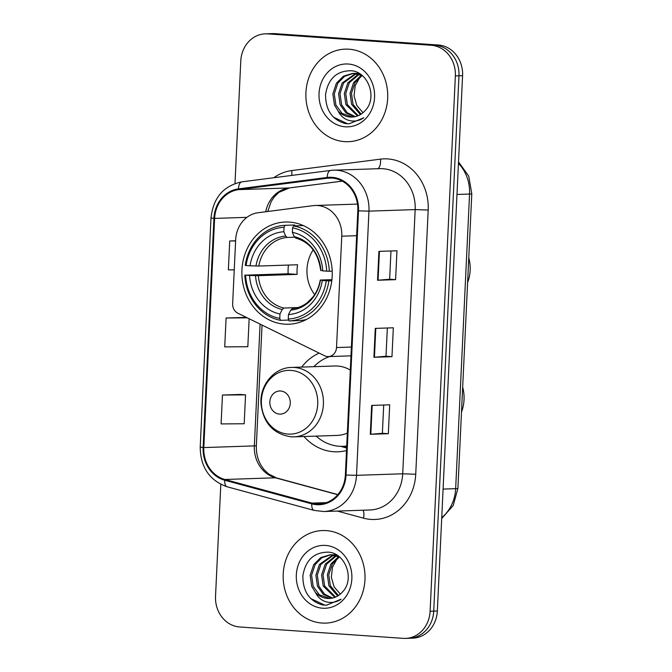 <?xml version="1.0" encoding="UTF-8"?>
<svg xmlns="http://www.w3.org/2000/svg" width="672" height="672" viewBox="0 0 672 672"><rect width="100%" height="100%" fill="white"/><g stroke="black" fill="none" stroke-linecap="round" stroke-linejoin="round"><path stroke-width="1.01" d="M317.587 205.523A28.946 25.578 -91.9 0 0 315.269 205.481A28.946 25.578 -91.9 0 0 313.127 205.657L258.124 212.73A28.946 25.578 -91.9 0 0 235.67 239.702L232.646 303.752A9.652 8.526 -91.9 0 0 237.821 313.194L324.668 355.799A9.652 8.526 -91.9 0 0 328.322 356.597A9.652 8.526 -91.9 0 0 336.521 347.55L341.771 236.183A28.946 25.578 -91.9 0 0 317.587 205.523M319.166 353.102A51.131 45.192 -91.9 0 0 301.703 367.088M304.004 436.514A51.131 45.192 -91.9 0 0 333.598 451.735A51.131 45.192 -91.9 0 0 337.697 451.802A51.131 45.192 -91.9 0 0 346.517 450.526M289.464 222.096A51.131 45.192 -91.9 0 0 285.365 222.02A51.131 45.192 -91.9 0 0 241.87 272.303A51.131 45.192 -91.9 0 0 284.651 324.156A51.131 45.192 -91.9 0 0 288.758 324.223A51.131 45.192 -91.9 0 0 332.254 273.949A51.131 45.192 -91.9 0 0 289.464 222.096M220.811 484.361L215.527 596.316A28.946 25.578 -91.9 0 0 239.711 626.976L403.208 638.358A28.946 25.578 -91.9 0 0 405.527 638.4L412.751 638.165A28.946 25.578 -91.9 0 0 437.338 611.008L462.58 75.684A28.946 25.578 -91.9 0 0 438.396 45.024L274.898 33.642A28.946 25.578 -91.9 0 0 272.58 33.6L268.968 33.718A28.946 25.578 -91.9 0 1 271.295 33.76A28.946 25.578 -91.9 0 0 268.968 33.718L265.364 33.835A28.946 25.578 -91.9 0 0 240.778 60.992L234.998 183.498M405.527 638.4A28.946 25.578 -91.9 0 0 430.114 611.251L455.364 75.919A28.946 25.578 -91.9 0 0 431.18 45.259L271.295 33.76L434.784 45.142A28.946 25.578 -91.9 0 1 458.976 75.802A28.946 25.578 -91.9 0 0 434.784 45.142L438.396 45.024M430.114 611.251L433.726 611.134L458.976 75.802L433.726 611.134A28.946 25.578 -91.9 0 1 409.139 638.282A28.946 25.578 -91.9 0 0 433.726 611.134L437.338 611.008M348.978 49.199A46.309 40.925 -91.9 0 0 345.265 49.132A46.309 40.925 -91.9 0 0 305.869 94.668A46.309 40.925 -91.9 0 0 344.618 141.632A46.309 40.925 -91.9 0 0 348.331 141.7A46.309 40.925 -91.9 0 0 387.727 96.163A46.309 40.925 -91.9 0 0 348.978 49.199A46.309 40.925 -91.9 0 0 345.265 49.132A46.309 40.925 -91.9 0 0 305.869 94.668A46.309 40.925 -91.9 0 0 344.618 141.632A46.309 40.925 -91.9 0 0 348.331 141.7A46.309 40.925 -91.9 0 0 387.727 96.163A46.309 40.925 -91.9 0 0 348.978 49.199M326.273 530.611A46.309 40.925 -91.9 0 0 322.56 530.544A46.309 40.925 -91.9 0 0 283.164 576.08A46.309 40.925 -91.9 0 0 321.913 623.036A46.309 40.925 -91.9 0 0 325.626 623.112A46.309 40.925 -91.9 0 0 365.022 577.567A46.309 40.925 -91.9 0 0 326.273 530.611A46.309 40.925 -91.9 0 0 322.56 530.544A46.309 40.925 -91.9 0 0 283.164 576.08A46.309 40.925 -91.9 0 0 321.913 623.036A46.309 40.925 -91.9 0 0 325.626 623.112A46.309 40.925 -91.9 0 0 365.022 577.567A46.309 40.925 -91.9 0 0 326.273 530.611M332.018 178.097A30.87 27.283 88.1 0 1 357.815 210.798L345.358 474.995A30.87 27.283 88.1 0 1 319.133 503.958A30.87 27.283 88.1 0 1 311.951 503.118L224.893 479.48A30.87 27.283 88.1 0 1 203.809 447.569L214.612 218.408A30.87 27.283 88.1 0 1 238.56 189.638L327.272 178.231A30.87 27.283 88.1 0 1 329.549 178.046A30.87 27.283 88.1 0 1 332.018 178.097M332.06 177.324A31.643 27.964 -91.9 0 0 327.188 177.467L238.484 188.866A31.643 27.964 -91.9 0 0 213.931 218.366L203.129 447.518A31.643 27.964 -91.9 0 0 224.742 480.228L311.791 503.866A31.643 27.964 -91.9 0 0 346.038 475.045L358.504 210.848A31.643 27.964 -91.9 0 0 332.06 177.324M383.704 405.023L382.368 433.297L370.289 434.305L388.332 433.709L389.693 404.821L371.65 405.418L370.289 434.305M382.368 433.289L388.332 433.709M395.598 279.653L389.634 279.241L377.555 280.249L395.598 279.653L396.959 250.774L378.916 251.37L377.555 280.249M387.341 327.995L386.005 356.278L373.918 357.277L391.969 356.681L393.33 327.793L375.278 328.39L373.918 357.277M386.005 356.261L391.969 356.681M431.18 45.259L267.683 33.886A28.946 25.578 -91.9 0 0 265.364 33.835M235.62 240.786L229.723 240.988L228.362 269.867L234.251 269.825M240.5 394.456L222.457 395.035L221.096 423.923L244.188 423.746L245.557 394.867L240.324 394.447M244.138 317.436L226.094 318.007L224.725 346.895L247.825 346.718L249.144 318.746M389.634 279.25L390.97 250.967M246.918 317.654L243.961 317.419M226.094 318.007L247.321 317.848M229.723 240.988L235.612 240.937M222.457 395.035L245.557 394.867M360.394 114.584L351.624 104.404L350.036 93.332L353.606 82.614L361.385 75.18M361.116 114.131L353.06 104.362L351.473 93.282L355.043 82.564L362.116 75.541M357.496 115.97L345.895 104.597L344.308 93.517L347.878 82.799L358.487 74.105M359.192 73.87L359.629 73.735M358.218 115.685L347.332 104.546L345.744 93.475L349.314 82.748L359.209 74.323M354.589 116.785L346.013 112.98L340.166 104.79L338.579 93.71L342.149 82.992L355.597 73.525M356.311 73.399L358.462 73.206M355.312 116.634L347.147 112.678L341.603 104.74L340.007 93.66L343.577 82.942L356.32 73.626M357.034 73.475L358.772 73.231M338.159 111.082A21.806 19.278 -91.9 0 0 350.28 117.029A21.806 19.278 -91.9 0 0 352.027 117.062A21.806 19.278 -91.9 0 0 365.182 110.536C377.74 98.053 368.298 71.644 351.154 70.736C336.731 70.745 328.205 78.641 325.567 94.408C325.542 110.107 332.161 119.843 345.425 123.606L349.146 123.791L363.838 117.785C359.041 120.96 353.968 121.808 348.608 120.33C344.047 118.944 340.561 115.861 338.159 111.082L334.438 104.975L332.85 93.895L336.42 83.177L343.459 76.18L352.733 73.399L362.158 75.558M352.397 117.046L342.065 113.4L335.866 104.933L334.278 93.853L337.848 83.135L344.56 76.331L353.447 73.382M352.733 73.399L355.992 73.374M363.023 112.686L356.832 105.512L354.052 95.869L355.194 85.722L360.032 76.978M348.281 64.025A31.458 27.804 -91.9 0 0 319.032 93.484A31.458 27.804 -91.9 0 0 345.316 126.806A31.458 27.804 -91.9 0 0 374.564 97.348A31.458 27.804 -91.9 0 0 348.281 64.025M349.49 123.782L347.533 123.732L333.556 117.205M467.603 282.635A36.179 31.97 -91.9 0 0 468.779 257.771M313.186 249.875A35.7 31.55 -91.9 0 0 314.664 294.588M288.708 320.065L280.56 320.342L279.754 318.436A45.923 40.589 -91.9 0 1 245.624 275.159L249.564 275.436A41.488 36.666 -91.9 0 0 279.964 313.975L282.215 309.506L283.878 308.036L297.889 307.566M284.046 227.279L285.046 225.313A47.855 42.294 -91.9 0 0 245.263 265.381L246.078 265.532A45.923 40.589 -91.9 0 1 284.046 227.279L283.836 231.739A41.488 36.666 -91.9 0 0 250.018 265.81L258.812 266.045L297.578 264.76A35.7 31.55 -91.9 0 0 297.125 274.386L258.359 275.671L249.564 275.436M294.47 237.199L287.204 237.434L285.676 236.065L283.836 231.739M245.624 275.159L288.12 273.764A45.822 40.496 88.1 0 1 288.448 265.062M289.078 320.93A47.855 42.294 -91.9 0 0 328.852 280.862L326.239 280.77A45.923 40.589 -91.9 0 1 288.263 319.024L289.078 320.93L298.729 320.611A47.855 42.294 -91.9 0 0 306.558 319.427M285.046 225.313L294.697 224.994L295.344 226.523M331.8 280.762L328.852 280.862M244.81 275.016A47.855 42.294 -91.9 0 0 280.56 320.342M288.263 319.024L288.473 314.572A41.488 36.666 -91.9 0 0 322.3 280.501L326.239 280.77M279.964 313.975L279.754 318.436M250.018 265.81L246.078 265.532M322.3 280.501L320.788 280.022L331.934 279.653M320.233 280.09C319.116 286.499 316.714 292.102 313.018 296.906L307.423 302.568C302.803 306.138 297.78 308.162 292.337 308.633L290.732 310.103L288.473 314.572M290.732 310.103A37.111 32.794 -91.9 0 0 320.452 280.157L320.788 280.022M303.45 225.632A47.855 42.294 -91.9 0 0 303.215 225.59L293.563 225.91L292.564 227.875A45.923 40.589 -91.9 0 1 326.693 271.144L329.305 271.236A47.855 42.294 -91.9 0 0 293.563 225.91M329.305 271.236L332.203 271.135M326.693 271.144L322.753 270.866A41.488 36.666 -91.9 0 0 292.354 232.327L292.564 227.875M321.241 270.388L322.753 270.866M292.354 232.327L294.193 236.662L295.722 238.031M288.12 273.764L297.125 274.386M461.504 412.037A36.179 31.97 -91.9 0 0 462.672 387.173M279.51 414.112A11.575 10.231 -91.9 0 0 290.27 403.267A11.575 10.231 -91.9 0 0 280.602 391.003A11.575 10.231 -91.9 0 0 269.833 401.848A11.575 10.231 -91.9 0 0 279.51 414.112M291.119 436.8A34.734 30.694 -91.9 0 0 293.908 436.85L337.151 435.414A34.734 30.694 -91.9 0 0 347.34 433.079M350.305 370.104A34.734 30.694 -91.9 0 0 337.638 366.038A34.734 30.694 -91.9 0 0 334.849 365.988L291.606 367.424C274.344 367.517 259.694 385.006 260.971 403.595C263.214 422.873 273.193 433.944 290.9 436.792L293.908 436.85A34.734 30.694 -91.9 0 0 323.45 402.696A34.734 30.694 -91.9 0 0 294.386 367.475A34.734 30.694 -91.9 0 0 291.606 367.424M316.159 436.111A45.822 40.496 -91.9 0 0 339.259 446.258A45.822 40.496 -91.9 0 0 342.938 446.326A45.822 40.496 -91.9 0 0 346.727 445.998M350.969 356.084A45.822 40.496 -91.9 0 0 350.196 355.874M342.938 446.326L344.744 446.267A45.822 40.496 -91.9 0 0 346.718 446.141M329.7 356.555A45.822 40.496 -91.9 0 0 313.858 366.685M337.688 595.988L328.927 585.816L327.34 574.736L330.91 564.018L338.68 556.592M338.411 595.543L330.355 585.774L328.768 574.694L332.338 563.976L339.41 556.954M334.79 597.383L323.19 586.009L321.602 574.93L325.172 564.211L335.782 555.517M336.487 555.282L336.924 555.148M335.521 597.097L324.626 585.959L323.039 574.879L326.609 564.161L336.504 555.736M331.884 598.198L323.316 594.392L317.461 586.194L315.874 575.123L319.444 564.404L332.9 554.938M333.614 554.812L335.756 554.618M332.615 598.046L324.442 594.09L318.898 586.152L317.31 575.072L320.88 564.354L333.614 555.038M334.328 554.887L336.067 554.644M315.454 592.494A21.806 19.278 -91.9 0 0 327.583 598.441A21.806 19.278 -91.9 0 0 329.33 598.475A21.806 19.278 -91.9 0 0 342.476 591.948C355.034 579.466 345.593 553.056 328.448 552.149C314.026 552.157 305.5 560.053 302.862 575.82C302.837 591.52 309.456 601.255 322.728 605.018L326.449 605.203L341.132 599.197C336.336 602.372 331.262 603.221 325.903 601.734C321.342 600.356 317.864 597.274 315.454 592.494L311.732 586.387L310.145 575.308L313.715 564.589L320.754 557.592L330.028 554.803L339.452 556.97M329.692 598.458L319.36 594.812L313.169 586.337L311.581 575.266L315.151 564.539L321.854 557.743L330.742 554.795M330.028 554.803L333.287 554.786M340.326 594.098L334.135 586.925L331.346 577.282L332.489 567.134L337.327 558.39M325.576 545.429A31.458 27.804 -91.9 0 0 296.327 574.896A31.458 27.804 -91.9 0 0 322.61 608.219A31.458 27.804 -91.9 0 0 351.859 578.76A31.458 27.804 -91.9 0 0 325.576 545.429M326.785 605.195L324.836 605.136L310.85 598.618M336.521 347.55L351.389 347.054M341.771 236.183L356.647 235.696M441.739 517.616A38.59 34.104 -91.9 0 0 455.658 488.662L469.552 194.04A38.59 34.104 -91.9 0 0 458.447 163.346M456.977 194.46L469.552 194.04A19.295 0.815 2.7 0 0 471.794 193.763L457.901 488.393L453.23 505.462L441.697 518.549M274.898 33.642L267.683 33.886M462.58 75.684L455.364 75.919M457.901 488.393A19.295 0.815 2.7 0 1 455.658 488.662L443.083 489.082M273.798 177.736A48.241 42.63 88.1 0 1 291.749 170.562L380.453 159.155A48.241 42.63 88.1 0 1 428.19 210.042L415.733 474.239L402.704 473.794L415.162 209.597A38.59 34.104 -91.9 0 0 382.922 168.714A38.59 34.104 -91.9 0 0 379.823 168.655L333.623 170.192A38.59 34.104 88.1 0 1 336.714 170.243A38.59 34.104 88.1 0 1 368.962 211.134L358.504 210.848M415.733 474.239A48.241 42.63 88.1 0 1 370.885 519.414A48.241 42.63 88.1 0 1 363.527 518.171L337.386 511.073M369.919 509.998A38.59 34.104 -91.9 0 0 402.704 473.794L356.504 475.331A38.59 34.104 88.1 0 1 323.719 511.526L369.919 509.998M242.071 181.826A9.652 4.502 82.7 0 0 241.87 181.843L330.574 170.436A9.652 4.502 82.7 0 1 330.775 170.419A38.59 34.104 88.1 0 1 333.623 170.192L330.574 170.436A9.652 4.502 82.7 0 0 327.188 177.467M238.484 188.866A9.652 4.502 82.7 0 1 241.87 181.843C223.532 185.707 213.251 197.736 211.008 217.93L213.931 218.366M203.129 447.518L200.206 447.09C200.5 467.258 209.462 480.488 227.086 486.772L314.135 510.409L323.719 511.526M224.742 480.228A9.652 4.36 105.2 0 0 227.086 486.772M311.791 503.866A9.652 4.36 105.2 0 0 314.135 510.409M346.038 475.045L356.504 475.331L368.962 211.134L415.162 209.597L428.19 210.042M291.749 170.562A9.652 4.502 -97.3 0 1 291.648 175.442M380.453 159.155A9.652 4.502 -97.3 0 1 377.714 168.731M362.998 510.224A9.652 4.36 -74.8 0 1 363.527 518.171M203.809 447.569L254.344 445.897A30.87 27.283 -91.9 0 0 275.428 477.8L337.739 494.718M224.893 479.48L275.428 477.8A17.363 7.846 -74.8 0 1 276.511 477.926L337.865 494.584M311.951 503.118L326.248 502.639M327.272 178.231L331.834 178.08M238.56 189.638L289.094 187.958A30.87 27.283 -91.9 0 0 265.751 211.747M342.266 181.121L289.094 187.958A17.363 8.098 -97.3 0 0 289.456 187.933L278.947 192.335L274.21 196.997L271.177 201.617L267.75 211.487M214.612 218.408L246.935 217.342M260.081 324.114L254.344 445.897A17.363 0.739 2.7 0 0 256.36 445.645C256.108 452.844 257.636 459.371 260.963 465.209L263.911 469.476L268.506 473.92L276.511 477.926M374.438 357.252L375.799 328.373M378.076 280.224L379.436 251.353M370.81 434.272L372.17 405.401M258.359 275.671A35.7 31.55 -91.9 0 0 283.878 308.036M287.204 237.434A35.7 31.55 -91.9 0 0 258.812 266.045M255.503 275.638A37.111 32.794 -91.9 0 0 282.215 309.506M285.676 236.065A37.111 32.794 -91.9 0 0 255.956 266.011M320.905 270.53A37.111 32.794 -91.9 0 0 294.193 236.662M288.061 434.078A31.903 28.199 -91.9 0 0 317.722 404.2A31.903 28.199 -91.9 0 0 291.068 370.398A31.903 28.199 -91.9 0 0 261.4 400.277A31.903 28.199 -91.9 0 0 288.061 434.078M342.367 446.334A46.259 40.883 -91.9 0 0 344.165 446.51A46.259 40.883 -91.9 0 0 346.702 446.611M315.269 205.481L357.487 204.078M328.322 356.597L350.977 355.849M458.514 161.885L468.745 176.215L471.794 193.763M211.008 217.93L200.206 447.09M262.046 325.08L256.36 445.645M342.292 181.138L289.456 187.933M295.462 238.006C309.876 242.063 318.284 252.882 320.687 270.463M340.687 446.326L346.634 448.031"/></g></svg>
